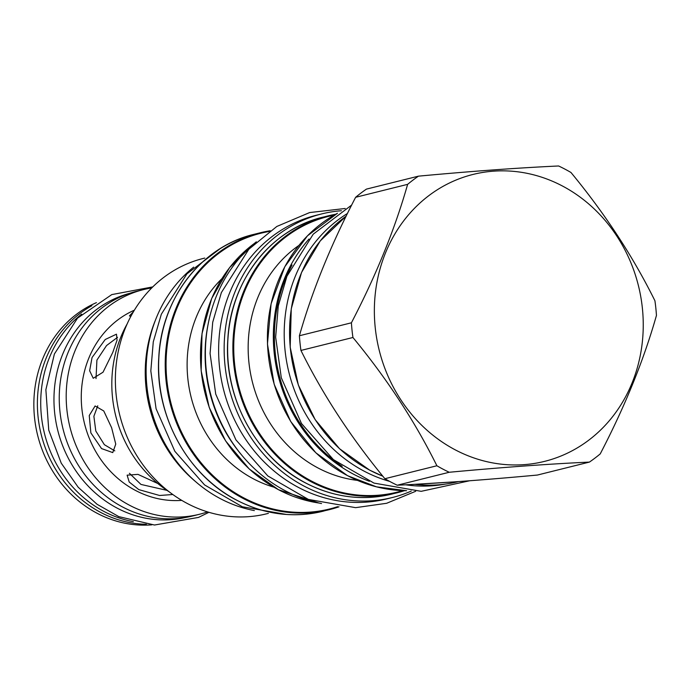 <?xml version="1.0" encoding="UTF-8"?>
<svg xmlns="http://www.w3.org/2000/svg" width="691" height="691" viewBox="0 0 691 691"><rect width="100%" height="100%" fill="white"/><g stroke="black" fill="none" stroke-linecap="round" stroke-linejoin="round"><path stroke-width="1.04" d="M273.809 487.146A121.469 109.731 76 0 1 253.554 478.915A121.469 109.731 -104 0 1 221.88 278.689M127.222 323.794A119.75 108.167 76 0 0 169.053 491.724M204.778 258.071L203.189 258.469A131.549 118.835 -104 0 0 115.665 370.704A131.549 118.835 -104 0 0 187.321 503.497A131.549 118.835 76 0 0 266.786 513.767L268.376 513.37M195.303 481.377A131.549 118.835 -104 0 1 155.25 320.615M254.34 510.58A135.79 122.67 76 0 1 156.347 317.834A135.79 122.67 -104 0 1 193.696 267.132M114.965 412.596A107.675 97.267 76 0 0 116.572 419.048M112.797 352.367L103.037 372.199L93.233 378.288L89.64 370.756L92.05 357.532L105.222 339.506L116.477 334.176L117.064 340.127L112.797 352.367M134.382 310.173A99.193 89.605 -104 0 0 88.733 358.361A99.193 89.605 76 0 0 98.994 456.837A99.193 89.605 76 0 0 181.768 500.379M172.793 494.514L159.569 495.482L138.831 489.625L129.217 482.033L127.118 475.166L137.975 474.372L157.842 483.545M111.614 427.712L115.751 444.114L112.754 452.596L101.534 448.571L90.858 432.886L89.251 415.533L95.099 405.971L103.762 410.964L111.614 427.712M130.884 316.331L129.433 315.899L133.51 311.641M117.548 337.312L106.544 345.552L96.913 360.097L96.023 378.599M207.516 511.884A115.768 104.574 -104 0 1 199.44 514.277A115.768 104.574 -104 0 1 91.972 473.205A115.768 104.574 -104 0 1 74.913 351.08A115.768 104.574 -104 0 1 143.469 289.607A115.768 104.574 -104 0 1 151.726 287.94M199.44 514.277L192.487 516.013A115.768 104.574 -104 0 1 85.019 474.933A115.768 104.574 -104 0 1 67.96 352.807A115.768 104.574 -104 0 1 136.516 291.343L143.469 289.607M185.387 517.499A115.501 104.341 76 0 1 79.171 475.468A115.501 104.341 76 0 1 62.656 354.302A115.501 104.341 -104 0 1 129.554 293.364M81.65 314.094A115.501 104.341 -104 0 0 49.415 357.601A115.501 104.341 76 0 0 133.354 521.653M146.362 524.262A115.768 104.574 -104 0 1 46.098 358.258A115.768 104.574 -104 0 1 91.92 305.698M151.795 524.84A115.768 104.574 76 0 1 54.736 474.363A115.768 104.574 76 0 1 42.566 359.13A115.768 104.574 -104 0 1 96.438 302.641M129.416 473.283L140.947 484.426L167.006 490.377M97.751 405.807L93.881 416.284L95.799 431.02L104.367 444.693L114.801 450.877M357.402 480.375A127.965 115.596 76 0 1 318.145 468.04A127.965 115.596 -104 0 1 248.674 359.83A127.965 115.596 -104 0 1 298.875 245.452M341.423 210.729A146.138 132.007 -104 0 0 321.695 213.916A146.138 132.007 -104 0 0 235.147 291.507A146.138 132.007 76 0 0 256.689 445.669A146.138 132.007 76 0 0 392.341 497.52A146.138 132.007 76 0 0 411.266 491.085M321.695 213.916L316.176 215.29A146.138 132.007 -104 0 0 229.628 292.88A146.138 132.007 76 0 0 251.17 447.042A146.138 132.007 76 0 0 386.822 498.893L392.341 497.52M389.629 481.385A146.138 132.007 76 0 1 295.204 276.547A146.138 132.007 -104 0 1 347.478 213.45M405.626 484.806A146.138 132.007 76 0 0 445.047 484.149M449.236 472.264L397.239 485.22A168.146 151.899 76 0 1 391.002 482.111A168.146 151.899 -104 0 1 384.887 478.716C350.847 437.463 322.861 394.708 300.939 350.441A168.146 151.899 -104 0 1 299.41 335.748C312.09 291.11 330.834 244.96 355.623 197.298A168.146 151.899 -104 0 1 366.446 189.109L418.444 176.162A168.146 151.899 76 0 0 407.63 184.35C394.941 228.989 376.206 275.139 351.408 322.801A168.146 151.899 76 0 0 352.937 337.493C386.977 378.737 414.963 421.493 436.893 465.76A168.146 151.899 76 0 0 443.009 469.163A168.146 151.899 76 0 0 449.236 472.264C502.02 467.366 548.74 463.972 589.414 462.089A168.146 151.899 76 0 0 600.229 453.901C625.027 406.239 643.762 360.089 656.45 315.45A168.146 151.899 76 0 0 654.921 300.758C632.991 256.491 605.005 213.735 570.965 172.482A168.146 151.899 76 0 0 564.849 169.088A168.146 151.899 76 0 0 558.622 165.978C517.948 167.861 471.227 171.256 418.444 176.162M355.623 197.298L407.63 184.35M299.41 335.748L351.408 322.801M455.231 449.841A147.857 133.57 76 0 0 632.11 382.883A147.857 133.57 76 0 0 562.379 185.974A147.857 133.57 76 0 0 385.492 252.941A147.857 133.57 76 0 0 455.231 449.841M397.239 485.22C437.904 483.337 484.633 479.943 537.408 475.045L589.414 462.089M384.887 478.716L436.893 465.76M300.939 350.441L352.937 337.493M256.335 241.815A146.138 132.007 -104 0 0 216.378 296.18A146.138 132.007 76 0 0 321.54 503.549M236.659 500.146A142.691 128.897 -104 0 1 158.939 356.098A142.691 128.897 -104 0 1 253.865 234.37L260.455 232.729A142.691 128.897 -104 0 1 270.233 230.734L260.455 232.729A142.691 128.897 -104 0 0 165.529 354.457A142.691 128.897 -104 0 0 243.249 498.505A142.691 128.897 -104 0 0 329.443 509.638A142.691 128.897 -104 0 0 339.005 506.814L322.852 511.28A142.691 128.897 -104 0 1 236.659 500.146M337.7 506.658A142.096 128.362 -104 0 1 243.785 497.891A142.096 128.362 -104 0 1 166.747 349.853A142.096 128.362 -104 0 1 269.153 231.485M318.888 503.013A142.691 128.897 -104 0 1 278.533 489.712A142.691 128.897 -104 0 1 201.245 370.929A142.691 128.897 -104 0 1 254.245 243.526M406.55 490.696A146.665 132.491 -104 0 1 347.625 475.693A146.665 132.491 -104 0 1 267.529 344.058A146.665 132.491 -104 0 1 337.441 213.286M402.758 490.627A142.096 128.362 -104 0 1 311.451 481.04A142.096 128.362 -104 0 1 234.284 334.496A142.096 128.362 -104 0 1 334.124 215.126M404.511 490.679A142.691 128.897 -104 0 1 397.109 492.787A142.691 128.897 -104 0 1 310.915 481.644A142.691 128.897 -104 0 1 233.195 337.597A142.691 128.897 -104 0 1 328.121 215.868A142.691 128.897 -104 0 1 335.653 214.253L322.861 217.181A142.691 128.897 -104 0 0 227.935 338.91A142.691 128.897 -104 0 0 305.655 482.957A142.691 128.897 -104 0 0 391.84 494.091L404.52 490.679M241.124 454.393A142.691 128.897 -104 0 1 208.38 322.947M369.391 481.29A146.665 132.491 -104 0 1 353.559 474.216A146.665 132.491 -104 0 1 309.041 239.017M342.192 466.304A145.87 131.774 -104 0 1 292.051 265.016M382.823 476.177A146.665 132.491 -104 0 1 369.78 470.174A146.665 132.491 -104 0 1 290.255 347.184A146.665 132.491 -104 0 1 346.148 216.153L320.27 240.891L301.535 272.496L291.265 308.765L290.177 347.158L298.331 385.008L315.174 419.67L339.531 448.727L369.702 470.165L382.857 476.22M414.773 484.322L458.375 481.618A146.665 132.491 -104 0 1 414.825 484.322M322.852 511.28C293.39 518.285 264.636 514.57 236.581 500.137C187.347 475.071 154.706 415.066 158.8 357.178C161.435 298.357 201.547 246.523 253.865 234.37M254.374 243.413L229.559 267.659L211.696 298.443L202.005 333.641L201.159 370.817L209.209 407.414L225.612 440.91L249.235 468.982L278.447 489.703L319.061 503.057M208.932 512.316L198.464 517.429L154.482 525.022L118.792 516.618L97.086 504.292L78.204 487.259L61.249 463.177L48.75 430.165L45.874 389.707L54.39 353.991L77.513 318.162L111.769 294.599L152.78 286.895M337.476 213.26L307.512 235.769L284.796 266.743L271.088 303.79L267.452 344.023L274.18 384.308L290.73 421.536L315.839 452.804L347.547 475.684L376.448 486.835L406.593 490.705M391.84 494.091C362.386 501.096 333.632 497.382 305.569 482.949C256.344 457.891 223.703 397.878 227.797 339.989C230.431 281.168 270.544 229.343 322.861 217.181M286.523 514.475L242.377 506.797L204.588 484.935L174.858 451.318L156.08 408.744L150.819 370.929L153.281 341.846L161.331 314.215L186.924 273.852L220.282 248.587M415.645 491.292L386.649 503.281L355.606 507.66L308.393 499.42L267.823 475.944L235.899 439.847L215.73 394.103L210.073 353.481L212.716 322.239L221.37 292.569L248.846 249.226L276.832 226.458L309.646 212.56L345.198 208.492M469.69 480.755L421.173 491.327L373.969 483.087L333.399 459.61L301.475 423.514L281.297 377.77L275.649 337.148L278.292 305.906L286.938 276.236L313.23 234.18L351.676 205.046"/></g></svg>
